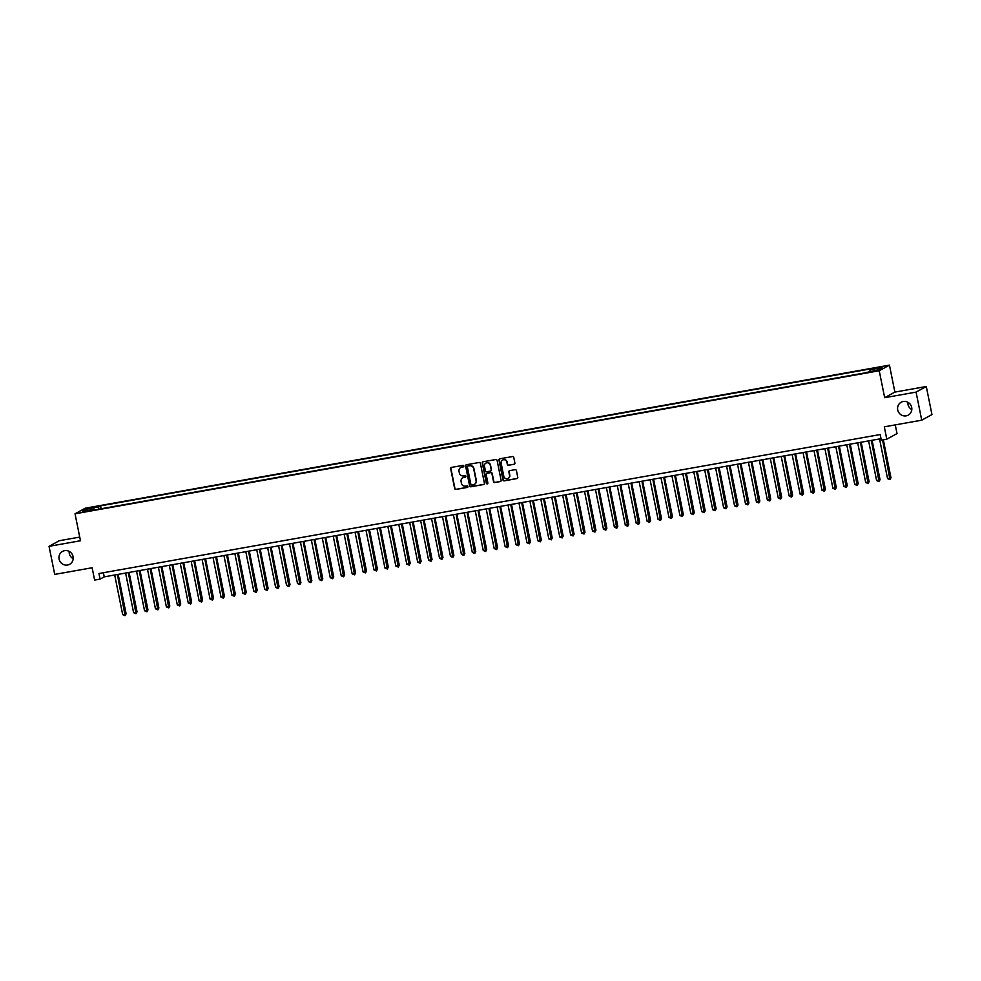 <?xml version="1.0" encoding="UTF-8"?>
<svg xmlns="http://www.w3.org/2000/svg" width="981" height="981" viewBox="0 0 981 981"><rect width="100%" height="100%" fill="white"/><g stroke="black" fill="none" stroke-linecap="round" stroke-linejoin="round"><path stroke-width="1.47" d="M463.805 466.012A0.785 0.76 -118.8 0 0 462.897 465.374L451.505 467.397A1.128 1.079 -118.8 0 0 450.659 468.697L454.657 488.538A1.128 1.079 -118.8 0 0 455.944 489.445L467.348 487.422A0.785 0.76 -118.8 0 0 467.937 486.515A0.785 0.76 -118.8 0 0 467.03 485.877L465.558 486.135A3.605 3.47 -118.8 0 1 461.413 483.216L461.082 481.561A3.605 3.47 -118.8 0 1 463.805 477.428L465.276 477.171A0.785 0.76 -118.8 0 0 465.877 476.263A0.785 0.76 -118.8 0 0 464.969 475.626L463.486 475.883A3.605 3.47 -118.8 0 1 459.353 472.965L459.01 471.321A3.605 3.47 -118.8 0 1 461.732 467.177L463.216 466.919A0.785 0.76 -118.8 0 0 463.805 466.012M897.713 409.911A7.357 7.075 -118.8 0 0 908.234 415.122A7.357 7.075 -118.8 0 0 911.692 407.434A7.357 7.075 -118.8 0 0 901.159 402.222A7.357 7.075 -118.8 0 0 897.713 409.911M907.805 402.21A7.357 7.075 -118.8 0 0 911.815 409.531M59.093 559.084A7.357 7.075 -118.8 0 0 69.626 564.296A7.357 7.075 -118.8 0 0 73.072 556.595A7.357 7.075 -118.8 0 0 62.551 551.396A7.357 7.075 -118.8 0 0 59.093 559.084M69.185 551.383A7.357 7.075 -118.8 0 0 73.195 558.704M880.006 367.078L875.518 368.292L880.006 367.078M514.044 464.332A1.128 1.079 -118.8 0 0 514.89 463.032L513.774 457.465A1.128 1.079 -118.8 0 0 512.474 456.557L499.82 458.801A1.128 1.079 -118.8 0 0 498.973 460.101L502.971 479.942A1.128 1.079 -118.8 0 0 504.271 480.849L516.926 478.593A1.128 1.079 -118.8 0 0 517.772 477.306L516.411 470.586A1.128 1.079 -118.8 0 0 515.123 469.666L509.703 470.635A1.128 1.079 -118.8 0 0 508.857 471.922L509.531 475.258A3.017 2.906 -118.8 0 1 508.109 478.421A3.017 2.906 -118.8 0 1 503.793 476.288L501.156 463.216A3.017 2.906 -118.8 0 1 502.579 460.064A3.017 2.906 -118.8 0 1 506.895 462.198L507.336 464.381A1.128 1.079 -118.8 0 0 508.624 465.288L514.314 464.172A1.128 1.079 -118.8 0 0 514.498 464.123M79.731 537.085L59.265 540.727L49.05 546.331L54.715 574.4L92.128 567.754L94.63 580.102L100.087 579.121L98.958 573.517L880.202 434.546L881.343 440.162L886.799 439.194L897.014 433.577L895.261 424.883M916.07 392.106L926.285 386.502L894.88 392.093L884.666 397.697L916.07 392.106L921.735 420.175L884.31 426.833L886.799 439.194M884.666 397.697L879.234 370.757L75.034 513.799L85.249 508.195L889.448 365.14L879.234 370.757M49.05 546.331L80.467 540.752L75.034 513.799M480.42 463.4A1.128 1.079 -118.8 0 0 479.12 462.492L466.466 464.736A1.128 1.079 -118.8 0 0 465.619 466.036L469.617 485.877A1.128 1.079 -118.8 0 0 470.905 486.784L483.572 484.528A1.128 1.079 -118.8 0 0 484.418 483.241L480.42 463.4M483.143 461.769L495.797 459.525A1.128 1.079 -118.8 0 1 497.097 460.432L501.095 480.273A1.128 1.079 -118.8 0 1 500.249 481.561L494.829 482.529A1.128 1.079 -118.8 0 1 493.529 481.622L491.91 473.565A1.128 1.079 -118.8 0 0 490.61 472.658L487.017 473.296A1.128 1.079 -118.8 0 0 486.171 474.596L487.864 482.971A0.785 0.76 -118.8 0 1 487.496 483.792A0.785 0.76 -118.8 0 1 486.355 483.241L482.296 463.069A1.128 1.079 -118.8 0 1 483.143 461.769M926.285 386.502L931.95 414.571L921.735 420.175M90.35 508.183L97.107 506.588L90.35 508.183M869.988 371.284L870.049 369.714L871.974 368.648L100.565 505.865L98.627 506.932L98.541 509.225M870.049 369.714L882.066 367.581L877.86 369.874L863.918 373.074L92.496 510.292L94.434 509.237L82.416 511.371L86.61 509.065L98.627 506.932M894.88 392.093L889.448 365.14M100.087 579.121L104.231 576.853L881.036 438.679M103.397 572.72L104.231 576.853M101.141 508.759L100.565 505.865M94.765 509.887L94.434 509.237M87.885 510.402L86.61 509.065M463.559 466.748A0.785 0.76 -118.8 0 1 463.486 466.772L462.014 467.03A3.605 3.47 -118.8 0 0 460.849 467.471M462.922 477.722A3.605 3.47 -118.8 0 1 464.074 477.281L465.558 477.011A0.785 0.76 -118.8 0 0 465.632 476.999M451.334 467.447A1.128 1.079 -118.8 0 0 450.929 468.538L454.926 488.379A1.128 1.079 -118.8 0 0 456.226 489.286L467.618 487.263A0.785 0.76 -118.8 0 0 467.704 487.25M466.294 464.786A1.128 1.079 -118.8 0 0 465.889 465.877L469.887 485.718A1.128 1.079 -118.8 0 0 471.187 486.625L483.841 484.381A1.128 1.079 -118.8 0 0 484.013 484.332M467.962 466.073A0.785 0.76 -118.8 0 0 467.361 466.981L470.868 484.393A0.785 0.76 -118.8 0 0 471.775 485.031L473.333 484.749A3.605 3.47 -118.8 0 0 476.055 480.616L473.651 468.71A3.605 3.47 -118.8 0 0 469.507 465.791L468.231 465.926A0.785 0.76 -118.8 0 0 467.876 466.098M474.497 484.307A3.605 3.47 -118.8 0 0 476.337 480.469L476.055 480.616M468.231 465.926L469.789 465.644A3.605 3.47 -118.8 0 1 473.933 468.562L476.337 480.469M487.299 473.149L487.017 473.296A1.128 1.079 -118.8 0 1 487.299 473.149L490.892 472.511A1.128 1.079 -118.8 0 1 492.192 473.418L493.811 481.463A1.128 1.079 -118.8 0 0 495.098 482.382L500.518 481.413A1.128 1.079 -118.8 0 0 500.702 481.364M482.971 461.818A1.128 1.079 -118.8 0 0 482.566 462.909L486.637 483.081A0.785 0.76 -118.8 0 0 487.618 483.707M490.23 465.227A3.017 2.906 -118.8 0 0 485.902 463.093A3.017 2.906 -118.8 0 0 484.491 466.245L485.411 470.843A1.128 1.079 -118.8 0 0 486.711 471.751L490.304 471.113A1.128 1.079 -118.8 0 0 491.15 469.825L490.5 465.068A3.017 2.906 -118.8 0 0 486.049 463.02M490.758 470.917A1.128 1.079 -118.8 0 0 491.432 469.678L491.15 469.825M490.5 465.068L491.432 469.678M502.713 459.991A3.017 2.906 -118.8 0 1 507.165 462.051L507.606 464.221A1.128 1.079 -118.8 0 0 508.906 465.141L514.314 464.172M508.244 478.336A3.017 2.906 -118.8 0 0 509.801 475.111L509.531 475.258M509.531 470.684A1.128 1.079 -118.8 0 0 509.127 471.775L509.801 475.111M499.648 458.85A1.128 1.079 -118.8 0 0 499.243 459.954L503.253 479.783A1.128 1.079 -118.8 0 0 504.541 480.702L517.195 478.446A1.128 1.079 -118.8 0 0 517.379 478.397M114.679 574.989L122.686 614.658L126.108 613.787L118.161 574.375M126.108 613.787L125.09 615.663L117.413 574.51M125.09 615.663L122.686 614.658M125.605 573.051L133.612 612.708L136.334 612.23L137.033 611.85L129.087 572.438M137.033 611.85L136.016 613.714L128.339 572.561M136.016 613.714L133.612 612.708M136.543 571.101L144.538 610.771L147.959 609.9L140.013 570.488M147.959 609.9L146.942 611.776L139.265 570.623M146.942 611.776L144.538 610.771M147.469 569.164L155.464 608.821L158.186 608.343L158.885 607.962L150.939 568.551M158.885 607.962L157.88 609.826L150.191 568.673M157.88 609.826L155.464 608.821M158.395 567.214L166.39 606.883L169.811 606.013L161.865 566.601M169.811 606.013L168.806 607.889L161.117 566.736M168.806 607.889L166.39 606.883M169.321 565.277L177.316 604.934L180.05 604.455L180.737 604.075L172.791 564.664M180.737 604.075L179.731 605.939L172.043 564.786M179.731 605.939L177.316 604.934M180.246 563.327L188.242 602.996L191.663 602.126L183.717 562.714M191.663 602.126L190.657 604.002L182.981 562.849M190.657 604.002L188.242 602.996M191.172 561.39L199.168 601.046L201.902 600.568L202.589 600.188L194.643 560.776M202.589 600.188L201.583 602.052L193.907 560.899M201.583 602.052L199.168 601.046M202.098 559.44L210.093 599.109L213.515 598.238L205.569 558.827M213.515 598.238L212.509 600.114L204.833 558.962M212.509 600.114L210.093 599.109M213.024 557.502L221.019 597.159L223.754 596.681L224.441 596.301L216.494 556.889M224.441 596.301L223.435 598.165L215.759 557.012M223.435 598.165L221.019 597.159M223.95 555.553L231.945 595.222L235.366 594.351L227.42 554.939M235.366 594.351L234.361 596.227L226.685 555.074M234.361 596.227L231.945 595.222M234.876 553.615L242.871 593.272L245.606 592.794L246.292 592.414L238.346 553.002M246.292 592.414L245.287 594.278L237.61 553.125M245.287 594.278L242.871 593.272M245.802 551.665L253.797 591.335L257.218 590.464L249.272 551.052M257.218 590.464L256.213 592.34L248.536 551.187M256.213 592.34L253.797 591.335M256.728 549.728L264.723 589.385L267.457 588.907L268.144 588.526L260.198 549.115M268.144 588.526L267.139 590.39L259.462 549.237M267.139 590.39L264.723 589.385M267.654 547.778L275.649 587.447L279.07 586.577L271.124 547.165M279.07 586.577L278.064 588.453L270.388 547.3M278.064 588.453L275.649 587.447M278.579 545.841L286.575 585.498L289.309 585.019L289.996 584.639L282.05 545.228M289.996 584.639L288.99 586.503L281.314 545.35M288.99 586.503L286.575 585.498M289.505 543.903L297.501 583.56L300.235 583.07L300.922 582.689L292.976 543.278M300.922 582.689L299.916 584.566L292.24 543.413M299.916 584.566L297.501 583.56M300.431 541.953L308.426 581.61L311.161 581.132L311.86 580.752L303.902 541.34M311.86 580.752L310.842 582.616L303.166 541.463M310.842 582.616L308.426 581.61M311.357 540.016L319.365 579.673L322.786 578.802L314.84 539.391M322.786 578.802L321.768 580.678L314.092 539.525M321.768 580.678L319.365 579.673M322.283 538.066L330.29 577.723L333.013 577.245L333.712 576.865L325.766 537.453M333.712 576.865L332.694 578.729L325.018 537.576M332.694 578.729L330.29 577.723M333.221 536.129L341.216 575.786L343.939 575.295L344.638 574.915L336.691 535.503M344.638 574.915L343.62 576.791L335.943 535.638M343.62 576.791L341.216 575.786M344.147 534.179L352.142 573.836L354.864 573.358L355.563 572.978L347.617 533.566M355.563 572.978L354.558 574.841L346.869 533.689M354.558 574.841L352.142 573.836M355.073 532.242L363.068 571.898L365.803 571.408L366.489 571.028L358.543 531.616M366.489 571.028L365.484 572.904L357.795 531.751M365.484 572.904L363.068 571.898M365.999 530.292L373.994 569.949L376.729 569.471L377.415 569.09L369.469 529.679M377.415 569.09L376.41 570.954L368.721 529.801M376.41 570.954L373.994 569.949M376.925 528.354L384.92 568.011L387.654 567.521L388.341 567.141L380.395 527.729M388.341 567.141L387.336 569.017L379.659 527.864M387.336 569.017L384.92 568.011M387.851 526.405L395.846 566.062L398.58 565.583L399.267 565.203L391.321 525.791M399.267 565.203L398.261 567.067L390.585 525.914M398.261 567.067L395.846 566.062M398.776 524.467L406.772 564.124L409.506 563.634L410.193 563.253L402.247 523.842M410.193 563.253L409.187 565.13L401.511 523.977M409.187 565.13L406.772 564.124M409.702 522.517L417.698 562.174L420.432 561.696L421.119 561.316L413.173 521.904M421.119 561.316L420.113 563.18L412.437 522.027M420.113 563.18L417.698 562.174M420.628 520.58L428.623 560.237L431.358 559.746L432.045 559.366L424.099 519.955M432.045 559.366L431.039 561.242L423.363 520.089M431.039 561.242L428.623 560.237M431.554 518.63L439.549 558.287L442.284 557.809L442.971 557.429L435.024 518.017M442.971 557.429L441.965 559.293L434.289 518.14M441.965 559.293L439.549 558.287M442.48 516.693L450.475 556.35L453.21 555.859L453.896 555.479L445.95 516.067M453.896 555.479L452.891 557.355L445.215 516.202M452.891 557.355L450.475 556.35M453.406 514.743L461.401 554.4L464.136 553.922L464.822 553.542L456.876 514.13M464.822 553.542L463.817 555.405L456.14 514.252M463.817 555.405L461.401 554.4M464.332 512.805L472.327 552.462L475.062 551.972L475.748 551.592L467.802 512.18M475.748 551.592L474.743 553.468L467.066 512.315M474.743 553.468L472.327 552.462M475.258 510.856L483.253 550.513L485.987 550.034L486.674 549.654L478.728 510.243M486.674 549.654L485.669 551.518L477.992 510.365M485.669 551.518L483.253 550.513M486.184 508.918L494.179 548.575L496.913 548.085L497.612 547.705L489.654 508.293M497.612 547.705L496.594 549.581L488.918 508.428M496.594 549.581L494.179 548.575M497.109 506.969L505.117 546.625L507.839 546.147L508.538 545.767L500.592 506.355M508.538 545.767L507.52 547.631L499.844 506.478M507.52 547.631L505.117 546.625M508.035 505.031L516.043 544.688L519.464 543.817L511.518 504.406M519.464 543.817L518.446 545.694L510.77 504.541M518.446 545.694L516.043 544.688M518.974 503.081L526.969 542.738L529.691 542.26L530.39 541.88L522.444 502.468M530.39 541.88L529.372 543.744L521.696 502.591M529.372 543.744L526.969 542.738M529.899 501.144L537.895 540.801L540.617 540.31L541.316 539.93L533.37 500.518M541.316 539.93L540.31 541.806L532.622 500.653M540.31 541.806L537.895 540.801M540.825 499.194L548.82 538.851L551.555 538.373L552.242 537.993L544.296 498.581M552.242 537.993L551.236 539.857L543.548 498.704M551.236 539.857L548.82 538.851M551.751 497.257L559.746 536.914L562.481 536.423L563.168 536.043L555.221 496.631M563.168 536.043L562.162 537.919L554.473 496.766M562.162 537.919L559.746 536.914M562.677 495.307L570.672 534.964L573.407 534.486L574.093 534.105L566.147 494.694M574.093 534.105L573.088 535.969L565.412 494.816M573.088 535.969L570.672 534.964M573.603 493.369L581.598 533.026L584.333 532.536L585.019 532.156L577.073 492.744M585.019 532.156L584.014 534.032L576.337 492.879M584.014 534.032L581.598 533.026M584.529 491.42L592.524 531.077L595.259 530.598L595.945 530.218L587.999 490.807M595.945 530.218L594.94 532.082L587.263 490.929M594.94 532.082L592.524 531.077M595.455 489.482L603.45 529.139L606.184 528.649L606.871 528.269L598.925 488.857M606.871 528.269L605.866 530.145L598.189 488.992M605.866 530.145L603.45 529.139M606.381 487.532L614.376 527.189L617.11 526.711L617.797 526.331L609.851 486.919M617.797 526.331L616.791 528.195L609.115 487.042M616.791 528.195L614.376 527.189M617.307 485.595L625.302 525.252L628.036 524.761L628.723 524.381L620.777 484.97M628.723 524.381L627.717 526.257L620.041 485.105M627.717 526.257L625.302 525.252M628.232 483.645L636.228 523.302L638.962 522.824L639.649 522.444L631.703 483.032M639.649 522.444L638.643 524.308L630.967 483.155M638.643 524.308L636.228 523.302M639.158 481.708L647.153 521.365L649.888 520.874L650.575 520.494L642.629 481.082M650.575 520.494L649.569 522.37L641.893 481.217M649.569 522.37L647.153 521.365M650.084 479.758L658.079 519.415L660.814 518.937L661.501 518.557L653.554 479.145M661.501 518.557L660.495 520.42L652.819 479.268M660.495 520.42L658.079 519.415M661.01 477.821L669.005 517.478L671.74 516.987L672.426 516.607L664.48 477.195M672.426 516.607L671.421 518.483L663.745 477.33M671.421 518.483L669.005 517.478M671.936 475.871L679.931 515.528L682.666 515.05L683.352 514.669L675.406 475.258M683.352 514.669L682.347 516.533L674.67 475.38M682.347 516.533L679.931 515.528M682.862 473.933L690.857 513.59L693.592 513.1L694.29 512.72L686.332 473.308M694.29 512.72L693.273 514.596L685.596 473.443M693.273 514.596L690.857 513.59M693.788 471.984L701.795 511.641L704.517 511.162L705.216 510.782L697.27 471.37M705.216 510.782L704.199 512.646L696.522 471.493M704.199 512.646L701.795 511.641M704.714 470.046L712.721 509.703L716.142 508.832L708.196 469.421M716.142 508.832L715.124 510.709L707.448 469.556M715.124 510.709L712.721 509.703M715.652 468.096L723.647 507.753L726.369 507.275L727.068 506.895L719.122 467.483M727.068 506.895L726.05 508.759L718.374 467.606M726.05 508.759L723.647 507.753M726.578 466.159L734.573 505.816L737.295 505.325L737.994 504.945L730.048 465.534M737.994 504.945L736.989 506.821L729.3 465.668M736.989 506.821L734.573 505.816M737.504 464.209L745.499 503.866L748.233 503.388L748.92 503.008L740.974 463.596M748.92 503.008L747.914 504.872L740.226 463.719M747.914 504.872L745.499 503.866M748.429 462.272L756.425 501.929L759.159 501.438L759.846 501.058L751.9 461.646M759.846 501.058L758.84 502.934L751.152 461.781M758.84 502.934L756.425 501.929M759.355 460.322L767.35 499.979L770.085 499.501L770.772 499.121L762.826 459.709M770.772 499.121L769.766 500.984L762.09 459.831M769.766 500.984L767.35 499.979M770.281 458.385L778.276 498.041L781.011 497.551L781.698 497.171L773.751 457.759M781.698 497.171L780.692 499.047L773.016 457.894M780.692 499.047L778.276 498.041M781.207 456.435L789.202 496.092L791.937 495.613L792.623 495.233L784.677 455.822M792.623 495.233L791.618 497.097L783.942 455.944M791.618 497.097L789.202 496.092M792.133 454.497L800.128 494.154L802.863 493.664L803.549 493.284L795.603 453.872M803.549 493.284L802.544 495.16L794.868 454.007M802.544 495.16L800.128 494.154M803.059 452.548L811.054 492.204L813.789 491.726L814.475 491.346L806.529 451.934M814.475 491.346L813.47 493.21L805.793 452.057M813.47 493.21L811.054 492.204M813.985 450.61L821.98 490.267L824.714 489.777L825.401 489.396L817.455 449.985M825.401 489.396L824.396 491.273L816.719 450.12M824.396 491.273L821.98 490.267M824.911 448.66L832.906 488.317L835.64 487.839L836.327 487.459L828.381 448.047M836.327 487.459L835.322 489.323L827.645 448.17M835.322 489.323L832.906 488.317M835.837 446.723L843.832 486.38L846.566 485.889L847.253 485.509L839.307 446.097M847.253 485.509L846.247 487.385L838.571 446.232M846.247 487.385L843.832 486.38M846.762 444.773L854.758 484.43L857.492 483.952L858.179 483.572L850.233 444.16M858.179 483.572L857.173 485.436L849.497 444.283M857.173 485.436L854.758 484.43M857.688 442.836L865.683 482.493L868.418 482.002L869.105 481.622L861.159 442.21M869.105 481.622L868.099 483.498L860.423 442.345M868.099 483.498L865.683 482.493M868.614 440.886L876.609 480.543L879.344 480.065L880.043 479.684L872.084 440.273M880.043 479.684L879.025 481.548L871.349 440.395M879.025 481.548L876.609 480.543M879.54 438.948L887.547 478.605L890.969 477.735L883.317 439.807M890.969 477.735L889.951 479.611L882.581 439.942M889.951 479.611L887.547 478.605M92.189 507.864L92.067 507.251"/></g></svg>
